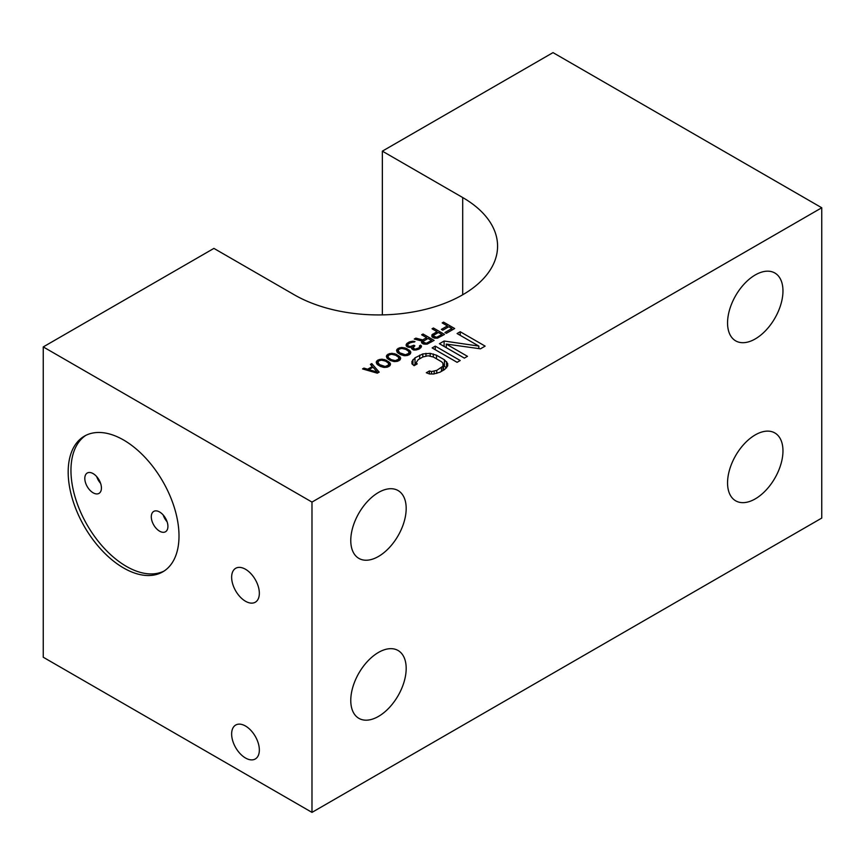 <?xml version="1.0" encoding="UTF-8"?>
<svg xmlns="http://www.w3.org/2000/svg" width="865" height="865" viewBox="0 0 865 865"><rect width="100%" height="100%" fill="white"/><g stroke="black" fill="none" stroke-linecap="round" stroke-linejoin="round"><path stroke-width="1.3" d="M379.173 372.112L377.324 373.183L362.543 368.923L363.927 368.122L367.679 369.214L372.296 366.555L370.393 364.381L371.777 363.581L379.173 372.112M821.75 207.762L553.016 52.614L382.352 151.148L462.699 197.534A119.111 68.767 180 0 1 497.58 246.157A119.111 68.767 180 0 1 424.055 309.692A119.111 68.767 180 0 1 294.251 294.781L213.915 248.396L43.25 346.919L43.25 657.238L311.984 812.386L821.75 518.081L821.75 207.762L311.984 502.078L43.25 346.919M447.389 325.921L442.199 322.926L443.583 322.137L454.666 328.527L446.351 333.328L444.934 332.506L451.865 328.516L448.794 326.743L442.793 330.214L441.377 329.392L447.389 325.921L447.389 327.565M434.306 338.107L431.949 336.745L431.916 334.852L436.987 331.652L432.035 328.797L433.419 327.997L444.502 334.398L437.571 338.129L434.306 338.107M422.671 339.923L426.596 337.653L421.644 334.798L423.039 333.998L434.111 340.388L427.18 344.119L423.915 344.097L421.558 342.745L421.763 340.994L414.259 339.058L415.881 338.129L422.671 339.923L422.671 343.654M408.81 347.373L406.215 345.881L406.647 343.729L409.177 341.989L412.897 341.21L415.005 341.621L410.129 342.81L407.826 344.411L407.848 345.751L410.194 346.573L413.903 345.254L414.854 345.795L413.027 347.946L415.146 349.168L418.628 347.979L419.547 347.179L419.514 345.827L420.671 345.157L421.406 346.919L419.114 349.06L414 350.098L411.643 348.746L411.61 347.125L408.81 347.373L408.799 346.303M406.734 348.573L410.767 351.969L410.334 353.85L407.556 355.45L404.301 355.699L400.549 354.596L397.478 352.563L396.505 350.401L398.105 348.39L401.587 347.471L406.734 348.573L406.734 349.914M396.581 354.445L400.603 357.829L400.171 359.721L397.403 361.321L394.137 361.57L390.385 360.467L387.315 358.424L386.341 356.261L387.942 354.25L391.423 353.331L396.581 354.445L396.581 355.775M386.417 360.305L390.45 363.7L390.018 365.581L387.239 367.182L383.984 367.43L380.232 366.328L377.162 364.295L376.189 362.132L377.789 360.121L381.27 359.202L386.417 360.305L386.417 361.635M478.842 346.087L457.088 333.533L460.202 331.728L485.135 346.119L480.464 348.822L446.254 344.065L467.478 356.326L464.364 358.121L439.431 343.729L444.102 341.026L478.842 346.087L478.842 348.595M457.088 362.316L432.154 347.925L435.268 346.119L460.202 360.521L457.088 362.316M417.222 363.895L414.108 365.69L411.967 363.862L411.924 361.44L415.016 357.818L422.812 353.926L430.154 353.363L436.49 355.223L444.448 359.818L447.659 363.473L447.702 365.895L444.621 369.517L439.95 372.22L433.679 373.994L429.483 373.972L426.304 372.739L429.418 370.944L431.538 371.561L436.76 370.382L442.988 366.176L442.934 363.138L441.323 361.613L433.365 357.018L428.099 355.775L422.866 356.964L418.195 359.656L416.151 362.673L417.222 363.895M311.984 812.386L311.984 502.078M123.598 440.015A78.358 45.24 60 0 1 174.784 509.063A78.358 45.24 60 0 1 162.771 571.862A78.358 45.24 60 0 1 123.598 567.981A78.358 45.24 60 0 1 72.4 498.932A78.358 45.24 60 0 1 84.413 436.133A78.358 45.24 60 0 1 123.598 440.015M245.498 569.257A19.592 11.31 60 0 1 258.289 586.524A19.592 11.31 60 0 1 255.294 602.224A19.592 11.31 60 0 1 245.498 601.251A19.592 11.31 60 0 1 232.696 583.983A19.592 11.31 60 0 1 235.702 568.283A19.592 11.31 60 0 1 245.498 569.257M245.498 726.016A19.592 11.31 60 0 1 258.289 743.273A19.592 11.31 60 0 1 255.294 758.973A19.592 11.31 60 0 1 245.498 758A19.592 11.31 60 0 1 232.696 740.743A19.592 11.31 60 0 1 235.702 725.043A19.592 11.31 60 0 1 245.498 726.016M782.966 450.892A39.185 22.62 -60 0 1 765.86 490.325A39.185 22.62 -60 0 1 735.672 500.824A39.185 22.62 -60 0 1 727.552 482.886A39.185 22.62 -60 0 1 744.657 443.453A39.185 22.62 -60 0 1 774.845 432.954A39.185 22.62 -60 0 1 782.966 450.892M782.966 290.943A39.185 22.62 -60 0 1 765.86 330.376A39.185 22.62 -60 0 1 735.672 340.864A39.185 22.62 -60 0 1 727.552 322.937A39.185 22.62 -60 0 1 744.657 283.504A39.185 22.62 -60 0 1 774.845 273.005A39.185 22.62 -60 0 1 782.966 290.943M406.182 508.479A39.185 22.62 -60 0 1 389.077 547.902A39.185 22.62 -60 0 1 358.889 558.401A39.185 22.62 -60 0 1 350.768 540.463A39.185 22.62 -60 0 1 367.874 501.04A39.185 22.62 -60 0 1 398.062 490.542A39.185 22.62 -60 0 1 406.182 508.479M406.182 668.429A39.185 22.62 -60 0 1 389.077 707.862A39.185 22.62 -60 0 1 358.889 718.35A39.185 22.62 -60 0 1 350.768 700.423A39.185 22.62 -60 0 1 367.874 660.99A39.185 22.62 -60 0 1 398.062 650.491A39.185 22.62 -60 0 1 406.182 668.429M382.352 314.882L382.352 151.148M85.819 435.376A78.358 45.24 -120 0 0 75.558 498.586A78.358 45.24 -120 0 0 126.366 566.38A78.358 45.24 -120 0 0 164.134 571.019M159.614 511.993A11.753 6.79 -120 0 0 153.732 511.41A11.753 6.79 -120 0 0 151.926 520.827A11.753 6.79 -120 0 0 159.614 531.186A11.753 6.79 -120 0 0 165.485 531.77A11.753 6.79 -120 0 0 167.291 522.352A11.753 6.79 -120 0 0 159.614 511.993M93.117 473.609A11.753 6.79 -120 0 0 87.246 473.025A11.753 6.79 -120 0 0 85.44 482.443A11.753 6.79 -120 0 0 93.117 492.801A11.753 6.79 -120 0 0 98.999 493.385A11.753 6.79 -120 0 0 100.794 483.968A11.753 6.79 -120 0 0 93.117 473.609M100.621 483.394A11.753 6.79 60 0 1 96.696 476.615M167.107 521.79A11.753 6.79 60 0 1 163.193 514.999M443.583 323.726L443.583 322.137M451.865 330.149L451.865 328.516M431.916 336.615L431.916 334.852M432.835 337.523L432.835 334.052M436.987 333.285L436.987 331.652M433.419 329.597L433.419 327.997M438.404 332.474L434.014 335.004L433.57 336.074L436.63 337.307L441.939 334.517L438.404 332.474M441.939 335.88L441.939 334.517M437.549 338.129L437.549 337.047M436.63 338.193L436.63 337.307M435.69 338.226L435.69 337.307M434.76 338.139L434.76 337.026M434.046 338.031L434.046 336.626M426.596 339.285L426.596 337.653M423.039 335.598L423.039 333.998M421.763 342.973L421.763 340.994M415.881 339.48L415.881 338.129M428.013 338.475L423.634 341.005L423.18 342.075L426.24 343.308L431.549 340.507L428.013 338.475M431.549 341.87L431.549 340.507M427.169 344.119L427.169 343.048M426.24 344.194L426.24 343.308M425.299 344.227L425.299 343.308M424.369 344.14L424.369 343.027M423.655 344.021L423.655 342.616M423.18 343.881L423.18 342.075M423.169 343.881L423.169 341.534M406.193 345.816L406.193 344.529M406.647 346.368L406.647 343.729M407.339 346.789L407.339 343.059M409.177 343.351L409.177 341.989M410.345 342.724L410.345 341.599M411.74 342.237L411.74 341.329M412.897 342.151L412.897 341.21M414.065 342.162L414.065 341.351M407.599 346.941L407.599 344.811M407.61 346.952L407.61 345.351M407.848 347.038L407.848 345.751M410.194 347.471L410.194 346.573M411.362 347.189L411.362 346.454M412.983 349.752L412.983 345.784M413.903 346.357L413.903 345.254M413.027 347.946L413.016 347.406M413.502 349.936L413.502 348.757M413.978 350.098L413.978 349.028M415.146 350.109L415.146 349.168M416.314 350.033L416.314 349.038M417.698 349.665L417.698 348.509M418.628 349.265L418.628 347.979M419.547 348.811L419.547 347.179M419.763 348.638L419.763 346.497M420.671 347.935L420.671 345.157M421.385 346.952L421.385 345.838M411.61 348.66L411.61 347.125M408.853 351.85L408.853 349.806M409.805 354.282L409.805 350.617M410.28 353.893L410.28 351.158M410.767 352.812L410.767 351.969M396.949 351.936L396.949 349.33M398.105 353.093L398.105 348.39M399.716 348.898L399.716 347.73M401.587 348.444L401.587 347.471M402.982 348.552L402.982 347.481M404.387 348.79L404.387 347.752M405.328 349.179L405.328 348.033M408.648 351.287L405.815 349.384L401.836 348.411L399.284 349.071L398.138 350.541L399.814 352.844L405.447 354.769L408.918 353.309L408.648 351.287M409.145 354.801L409.145 352.628M408.918 354.899L408.918 353.309M407.999 355.266L407.999 354.109M406.615 355.58L406.615 354.639M405.447 355.71L405.447 354.769M403.112 355.461L403.112 354.477M401.468 354.953L401.468 353.796M399.814 354.174L399.814 352.844M398.635 353.493L398.635 351.893M398.138 353.136L398.138 350.541M398.7 357.71L398.7 355.666M399.652 360.143L399.652 356.477M400.127 359.754L400.127 357.018M400.603 358.683L400.603 357.829M386.796 357.807L386.796 355.191M387.942 358.964L387.942 354.25M389.564 354.769L389.564 353.59M391.423 354.304L391.423 353.331M392.829 354.412L392.829 353.342M394.235 354.65L394.235 353.623M395.164 355.039L395.164 353.893M398.495 357.148L395.662 355.245L391.672 354.282L389.12 354.931L387.985 356.412L388.471 357.764L391.304 359.667L395.294 360.629L398.765 359.17L398.495 357.148M398.981 360.673L398.981 358.499M398.765 360.759L398.765 359.17M397.846 361.137L397.846 359.97M396.451 361.451L396.451 360.5M395.294 361.57L395.294 360.629M392.948 361.332L392.948 360.348M391.304 360.824L391.304 359.667M389.661 360.045L389.661 358.716M388.471 359.364L388.471 357.764M387.985 358.997L387.985 356.412M388.536 363.581L388.536 361.538M389.488 366.014L389.488 362.349M389.964 365.625L389.964 362.889M390.45 364.543L390.45 363.7M376.632 363.668L376.632 361.051M377.789 364.825L377.789 360.121M379.4 360.629L379.4 359.462M381.27 360.175L381.27 359.202M382.665 360.283L382.665 359.202M384.071 360.521L384.071 359.483M385.012 360.91L385.012 359.764M388.331 363.008L385.498 361.105L381.519 360.143L378.967 360.802L377.821 362.273L379.497 364.576L385.13 366.5L388.601 365.03L388.331 363.008M388.828 366.533L388.828 364.36M388.601 366.619L388.601 365.03M387.682 366.998L387.682 365.841M386.298 367.311L386.298 366.371M385.13 367.441L385.13 366.5M382.795 367.193L382.795 366.209M381.151 366.684L381.151 365.527M379.497 365.906L379.497 364.576M378.319 365.225L378.319 363.624M377.821 364.857L377.821 362.273M371.777 365.96L371.777 363.581M372.296 367.636L372.296 366.555M367.679 370.404L367.679 369.214M363.927 369.312L363.927 368.122M460.202 335.328L460.202 331.728M446.254 347.665L446.254 344.065M444.102 346.422L444.102 341.026M435.268 349.72L435.268 346.119M412.94 364.695L412.94 359.624M416.151 363.56L415.016 364.219L415.016 357.818M415.016 364.219L413.708 365.354M419.687 358.802L419.687 355.126M422.812 356.996L422.812 353.926M425.958 356.012L425.958 353.342M430.154 356.023L430.154 353.363M433.311 357.007L433.311 353.99M436.49 358.824L436.49 355.223M446.437 367.928L444.448 366.219L444.448 359.818M444.448 366.219L443.486 365.657M446.578 367.809L446.578 361.646M447.659 365.982L447.659 363.473M429.418 373.95L429.418 370.944M431.538 373.983L431.538 371.561M434.154 373.907L434.154 371.269M436.76 373.421L436.76 370.382M441.442 371.355L441.442 367.679M442.988 370.458L442.988 366.176M443.486 370.177L443.486 364.662M416.151 364.511L416.151 362.673M368.858 369.625L377.302 372.101L373.01 367.225L368.858 369.625L368.858 370.739M377.302 373.172L377.302 372.101M462.699 197.534L462.699 294.781"/></g></svg>

